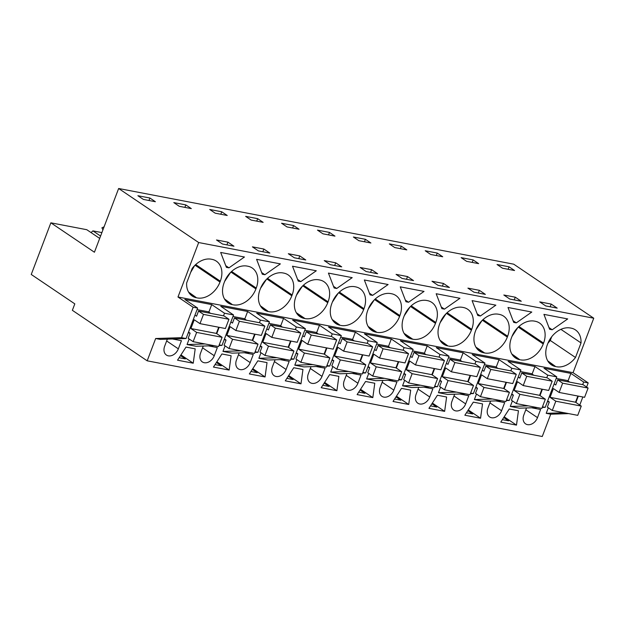 <?xml version="1.0" encoding="UTF-8"?>
<svg xmlns="http://www.w3.org/2000/svg" width="625" height="625" viewBox="0 0 625 625"><rect width="100%" height="100%" fill="white"/><g stroke="black" fill="none" stroke-linecap="round" stroke-linejoin="round"><path stroke-width="0.94" d="M50.867 222.82L94.43 252.234L118.641 188.5L198.672 242.539L177.984 297.008L193.109 307.219L181.547 337.672L155.656 338.516L147.188 360.82L72.367 310.312L74.812 303.875L31.25 274.469L50.867 222.82L86.781 229.703L99.688 238.406M193.109 307.219L197.641 308.086L186.07 338.539L181.547 337.672M208.852 312.164L211.719 304.602L224.508 313.234L233.555 314.969L221.984 345.422L219.211 344.891M244.766 319.047L247.641 311.484L220.773 306.336L233.555 314.969M247.641 311.484L260.422 320.117L269.469 321.844L257.898 352.297L255.125 351.766M280.68 325.93L283.555 318.367L256.688 313.219L269.469 321.844M283.555 318.367L296.336 326.992L305.383 328.727L293.82 359.18L291.047 358.648M316.594 332.805L319.469 325.242L292.602 320.094L305.383 328.727M319.469 325.242L332.25 333.875L341.305 335.609L329.734 366.055L326.961 365.523M352.516 339.688L355.383 332.125L328.516 326.977L341.305 335.609M355.383 332.125L368.164 340.75L377.219 342.484L365.648 372.938L362.875 372.406M388.43 346.562L391.305 339L364.438 333.859L377.219 342.484M391.305 339L404.086 347.633L413.133 349.367L401.562 379.82L398.789 379.289M424.344 353.445L427.219 345.883L400.352 340.734L413.133 349.367M427.219 345.883L440 354.508L449.047 356.242L437.484 386.695L434.703 386.164M460.258 360.328L463.133 352.758L436.266 347.617L449.047 356.242M463.133 352.758L475.914 361.391L484.969 363.125L473.398 393.578L470.625 393.047M496.18 367.203L499.047 359.641L472.18 354.492L484.969 363.125M499.047 359.641L511.828 368.273L520.883 370L509.312 400.453L506.539 399.922M532.094 374.086L534.969 366.523L508.102 361.375L520.883 370M534.969 366.523L547.75 375.148L556.797 376.883L545.227 407.336L542.453 406.805M568.008 380.961L570.883 373.398L544.016 368.25L556.797 376.883M570.883 373.398L583.664 382.031L588.188 382.898L586.609 387.055M177.984 297.008L573.055 372.68L588.188 382.898M211.719 304.602L184.852 299.461L197.641 308.086M198.672 242.539L593.75 318.211L573.055 372.68M188.555 292.055L196.562 297.805A20.617 15.273 124 0 1 192.195 296.023A20.617 15.273 124 0 1 186.641 283.008L192.164 268.453A20.617 15.273 124 0 1 211.227 259.203L211.937 259.336A20.617 15.273 124 0 1 216.305 261.125A20.617 15.273 124 0 1 220.32 281.188L219.992 282.047L195.031 265.195M197.273 297.938A20.617 15.273 124 0 0 219.992 282.047M550.93 329.516L549.641 329.273L543.93 314.375L567.703 318.93L552.211 329.766L550.93 329.516M513.727 322.391L508.008 307.492L531.789 312.047L516.289 322.883L513.727 322.391M472.094 300.617L495.867 305.164L480.375 316L477.812 315.516L472.094 300.617M405.977 301.75L400.266 286.852L424.039 291.406L408.547 302.242L405.977 301.75M376.148 332.203L376.852 332.336A20.617 15.273 124 0 0 399.578 316.445L399.898 315.586A20.617 15.273 124 0 0 395.883 295.523A20.617 15.273 124 0 0 391.516 293.734L390.805 293.602A20.617 15.273 124 0 0 368.086 309.492L367.758 310.352A20.617 15.273 124 0 0 371.773 330.422A20.617 15.273 124 0 0 376.148 332.203L368.492 327.031M448.062 296.008L459.953 298.289L444.461 309.125L441.898 308.633L436.18 293.734L448.062 296.008M507.32 337.086L507.648 336.227A20.617 15.273 124 0 0 503.633 316.156A20.617 15.273 124 0 0 499.266 314.375L498.555 314.242A20.617 15.273 124 0 0 475.836 330.133L475.508 330.992A20.617 15.273 124 0 0 479.523 351.055A20.617 15.273 124 0 0 483.891 352.844L484.602 352.977A20.617 15.273 124 0 0 507.32 337.086L482.359 320.227M439.969 340.211L447.977 345.961A20.617 15.273 124 0 1 443.609 344.18A20.617 15.273 124 0 1 439.594 324.109L439.914 323.25A20.617 15.273 124 0 1 462.641 307.359L463.344 307.492A20.617 15.273 124 0 1 467.711 309.281A20.617 15.273 124 0 1 471.734 329.344L471.406 330.203L446.438 313.352M448.688 346.094A20.617 15.273 124 0 0 471.406 330.203M364.344 279.977L388.125 284.531L372.625 295.367L370.062 294.875L364.344 279.977M412.063 339.086L412.766 339.219A20.617 15.273 124 0 0 435.492 323.328L435.812 322.469A20.617 15.273 124 0 0 431.797 302.398A20.617 15.273 124 0 0 427.43 300.617L426.727 300.484A20.617 15.273 124 0 0 404 316.375L403.672 317.234A20.617 15.273 124 0 0 407.695 337.297A20.617 15.273 124 0 0 412.063 339.086L404.406 333.914M328.43 273.094L352.203 277.648L336.711 288.484L335.43 288.242L334.148 287.992L328.43 273.094M260.391 305.82L268.398 311.562A20.617 15.273 124 0 1 264.031 309.781A20.617 15.273 124 0 1 260.008 289.711L260.336 288.852A20.617 15.273 124 0 1 283.062 272.961L283.766 273.102A20.617 15.273 124 0 1 288.133 274.883A20.617 15.273 124 0 1 292.156 294.953L291.828 295.805L266.859 278.953M269.102 311.703A20.617 15.273 124 0 0 291.828 295.805M262.312 274.234L256.602 259.336L280.375 263.891L264.883 274.727L262.312 274.234M224.477 298.938L232.484 304.688A20.617 15.273 124 0 1 228.109 302.898A20.617 15.273 124 0 1 224.094 282.836L224.422 281.977A20.617 15.273 124 0 1 247.141 266.086L247.852 266.219A20.617 15.273 124 0 1 252.219 268A20.617 15.273 124 0 1 256.234 288.07L255.914 288.93L230.945 272.07M233.188 304.82A20.617 15.273 124 0 0 255.914 288.93M300.797 281.609L298.234 281.117L292.516 266.219L316.289 270.773L300.797 281.609L297.586 279.438M332.219 319.578L340.227 325.32A20.617 15.273 124 0 1 335.859 323.539A20.617 15.273 124 0 1 331.844 303.469L332.172 302.617A20.617 15.273 124 0 1 354.891 286.719L355.602 286.859A20.617 15.273 124 0 1 359.969 288.641A20.617 15.273 124 0 1 363.984 308.711L363.656 309.562L338.695 292.711M340.938 325.461A20.617 15.273 124 0 0 363.656 309.562M327.742 302.688L328.07 301.828A20.617 15.273 124 0 0 324.047 281.766A20.617 15.273 124 0 0 319.68 279.977L318.977 279.844A20.617 15.273 124 0 0 296.25 295.734L295.93 296.594A20.617 15.273 124 0 0 299.945 316.656A20.617 15.273 124 0 0 304.312 318.445L305.023 318.578A20.617 15.273 124 0 0 327.742 302.688L302.773 285.828M520.516 359.859A20.617 15.273 124 0 0 543.242 343.961L543.562 343.109A20.617 15.273 124 0 0 539.547 323.039A20.617 15.273 124 0 0 535.18 321.258L534.469 321.117A20.617 15.273 124 0 0 511.75 337.016L511.422 337.867A20.617 15.273 124 0 0 515.438 357.938A20.617 15.273 124 0 0 519.812 359.719L511.805 353.977M244.461 257.008L228.961 267.844L227.68 267.602L226.398 267.352L220.68 252.453L244.461 257.008M547.719 360.852L555.727 366.602A20.617 15.273 124 0 1 551.359 364.812A20.617 15.273 124 0 1 547.336 344.75L547.664 343.891A20.617 15.273 124 0 1 570.391 328L571.094 328.133A20.617 15.273 124 0 1 575.461 329.922A20.617 15.273 124 0 1 581.023 342.93L575.492 357.492L550.281 340.469L551.688 336.773M556.43 366.734A20.617 15.273 124 0 0 575.492 357.492M118.641 188.5L513.719 264.18L593.75 318.211M149.914 198.023L155.391 201.727L143.375 199.422L137.891 195.727L149.914 198.023L148.977 200.492M551.469 307.031L545.742 305.938L539.742 301.883L551.195 304.078L557.195 308.133L551.469 307.031M521.281 301.25L509.828 299.055L503.828 295.008L515.281 297.203L521.281 301.25M437.242 253.062L442.719 256.758L430.703 254.461L425.219 250.758L437.242 253.062L436.305 255.531M473.641 289.227L479.367 290.32L485.367 294.375L473.914 292.18L467.914 288.125L473.641 289.227M443.445 283.445L431.992 281.25L437.992 285.297L443.719 286.398L449.445 287.492L443.445 283.445L442.422 286.148M401.328 246.18L406.805 249.883L394.781 247.578L389.305 243.883L401.328 246.18L400.383 248.648M371.891 272.633L366.164 271.539L360.164 267.492L371.617 269.68L377.617 273.734L371.891 272.633M365.406 239.305L353.391 237L358.867 240.695L370.891 243L365.406 239.305L364.469 241.773M293.578 225.547L299.055 229.242L287.039 226.938L281.555 223.242L293.578 225.547L292.641 228.016M221.742 211.781L227.227 215.484L215.203 213.18L209.727 209.484L221.742 211.781L220.805 214.258M258.141 247.945L263.867 249.047L269.867 253.094L258.414 250.898L252.414 246.852L258.141 247.945M185.828 204.906L191.305 208.602L179.289 206.305L173.812 202.602L185.828 204.906L184.891 207.375M329.977 261.703L335.703 262.805L341.703 266.852L330.25 264.656L324.25 260.609L329.977 261.703M299.781 255.922L288.328 253.727L294.328 257.781L305.781 259.977L299.781 255.922L298.758 258.625M257.664 218.664L263.141 222.359L251.117 220.062L245.641 216.359L257.664 218.664L256.727 221.133M396.078 274.367L407.531 276.562L413.531 280.609L402.078 278.422L396.078 274.367M473.156 259.938L478.633 263.641L466.617 261.336L461.141 257.641L473.156 259.938L472.219 262.414M227.953 242.164L233.953 246.219L222.5 244.023L216.5 239.969L227.953 242.164L226.922 244.867M329.492 232.422L334.969 236.125L322.953 233.82L317.477 230.117L329.492 232.422L328.555 234.891M509.07 266.82L497.055 264.516L502.531 268.219L514.555 270.516L509.07 266.82L508.133 269.289M91.055 232.586L92.898 230.875L101.891 232.594M147.188 360.82L542.266 436.5L550.734 414.195L546.211 413.328L548.312 407.781M155.656 338.516L160.18 339.383L186.07 338.539M512.398 400.906L510.297 406.445L519.344 408.18L537.297 407.594M476.484 394.023L474.375 399.57L483.43 401.305L501.383 400.719M440.57 387.148L438.461 392.688L447.508 394.422L465.469 393.836M404.648 380.266L402.547 385.812L411.594 387.539L429.547 386.953M368.734 373.383L366.633 378.93L375.68 380.664L393.633 380.078M332.82 366.508L330.711 372.047L339.766 373.781L357.719 373.195M296.906 359.625L294.797 365.172L303.844 366.906L321.805 366.32M260.984 352.75L258.883 358.289L267.93 360.023L285.883 359.438M225.07 345.867L222.969 351.414L232.016 353.148L249.969 352.555M189.156 338.984L187.047 344.531L196.102 346.266L214.055 345.68M172.492 338.984L181.438 340.695L178.344 348.844L166.656 340.953M167.344 339.148L164.656 346.227A9.07 6.719 124 0 0 166.422 355.055A9.07 6.719 124 0 0 178.344 348.844M508.625 423.609L500.773 422.109L509.242 409.008L518.438 410.766L516.484 425.117L508.625 423.609M418.75 387.305L416.062 394.383A9.07 6.719 124 0 0 417.836 403.211A9.07 6.719 124 0 0 429.758 397L432.852 388.852L423.906 387.141M346.922 373.547L344.234 380.625A9.07 6.719 124 0 0 346 389.453A9.07 6.719 124 0 0 357.922 383.242L361.016 375.094L352.078 373.383M372.82 397.602L357.109 394.594L365.578 381.492L374.773 383.25L372.82 397.602L360.531 389.305M265.07 376.961L267.023 362.609L257.828 360.852L249.359 373.953L265.07 376.961L252.781 368.664M302.945 369.492L300.984 383.836L285.273 380.828L293.75 367.727L302.945 369.492M239.172 352.914L236.484 359.984A9.07 6.719 124 0 0 238.258 368.812A9.07 6.719 124 0 0 250.172 362.602L253.273 354.453L244.328 352.742M490.586 401.07L487.898 408.141A9.07 6.719 124 0 0 489.664 416.969A9.07 6.719 124 0 0 501.586 410.758L504.68 402.609L495.742 400.898M329.664 374.609L338.859 376.367L336.898 390.719L321.195 387.711L329.664 374.609M190.594 347.969L195.195 348.852L193.234 363.203L177.531 360.195L186 347.094L190.594 347.969M231.109 355.734L229.156 370.078L213.445 367.07L221.914 353.969L231.109 355.734M208.414 345.859L217.352 347.578L214.258 355.727A9.07 6.719 124 0 1 202.336 361.93A9.07 6.719 124 0 1 200.57 353.102L203.258 346.031M275.086 359.789L272.398 366.859A9.07 6.719 124 0 0 274.172 375.695A9.07 6.719 124 0 0 286.094 369.484L289.188 361.336L280.242 359.625M477.922 403.008L482.523 403.891L480.562 418.234L464.859 415.227L473.328 402.125L477.922 403.008M382.836 380.43L380.148 387.5A9.07 6.719 124 0 0 381.922 396.328A9.07 6.719 124 0 0 393.836 390.125L396.938 381.977L387.992 380.258M446.609 397.008L444.648 411.359L428.938 408.352L437.414 395.25L446.609 397.008M454.672 394.188L451.984 401.258A9.07 6.719 124 0 0 453.75 410.086A9.07 6.719 124 0 0 465.672 403.883L468.766 395.734L459.82 394.023M316.156 366.5L325.102 368.211L322.008 376.367A9.07 6.719 124 0 1 310.086 382.57A9.07 6.719 124 0 1 308.32 373.742L311.008 366.672M531.656 407.781L540.602 409.492L537.5 417.641L525.812 409.75M526.5 407.945L523.812 415.016A9.07 6.719 124 0 0 525.578 423.852A9.07 6.719 124 0 0 537.5 417.641M401.492 388.367L410.687 390.133L408.734 404.477L393.023 401.469L401.492 388.367M224.508 313.234L223.516 315.828M219.148 327.328L216.742 333.672M218.969 345.516L221.984 345.422M225.961 340L224.172 339.656M260.422 320.117L259.43 322.711M255.07 334.203L252.656 340.547M222.969 351.414L240.922 350.828M254.891 352.398L257.898 352.297M261.875 346.875L260.094 346.539M296.336 326.992L295.352 329.594M290.984 341.086L288.57 347.43M258.883 358.289L276.836 357.703M290.805 359.273L293.82 359.18M297.789 353.758L296.008 353.414M332.25 333.875L331.266 336.469M326.898 347.961L324.492 354.312M294.797 365.172L312.75 364.586M326.719 366.156L329.734 366.055M333.703 360.641L331.922 360.297M368.164 340.75L367.18 343.352M362.812 354.844L360.406 361.188M330.711 372.047L348.672 371.461M362.633 373.039L365.648 372.938M369.625 367.516L367.836 367.172M404.086 347.633L403.094 350.227M398.734 361.719L396.32 368.07M366.633 378.93L384.586 378.344M398.555 379.914L401.562 379.82M405.539 374.398L403.758 374.055M440 354.508L439.016 357.109M434.648 368.602L432.234 374.945M402.547 385.812L420.5 385.219M434.469 386.797L437.484 386.695M441.453 381.273L439.672 380.938M475.914 361.391L474.93 363.984M470.563 375.484L468.156 381.828M438.461 392.688L456.414 392.102M470.383 393.672L473.398 393.578M477.367 388.156L475.586 387.812M511.828 368.273L510.844 370.867M506.477 382.359L504.07 388.703M474.375 399.57L492.336 398.984M506.297 400.555L509.312 400.453M513.289 395.039L511.5 394.695M547.75 375.148L546.758 377.75M542.398 389.242L539.984 395.586M510.297 406.445L528.25 405.859M542.219 407.438L545.227 407.336M549.203 401.914L547.422 401.57M583.664 382.031L582.68 384.625M578.312 396.117L575.898 402.469M546.211 413.328L564.164 412.742M582.836 396.984L579.766 405.07M568.688 413.609L550.734 414.195M190.039 333.117L188.258 332.781M187.047 344.531L205.008 343.945M194.641 265.578L190.688 272.352M552.211 329.766L549 327.594M516.289 322.883L513.086 320.719M480.375 316L477.172 313.836M408.547 302.242L405.336 300.078M374.18 300.016L368.305 308.93M444.461 309.125L441.25 306.961M481.93 320.656L476.055 329.57M446.008 313.773L440.141 322.695M372.625 295.367L369.422 293.203M410.094 306.891L404.219 315.812M336.711 288.484L333.508 286.32M266.43 279.375L260.555 288.297M264.883 274.727L261.672 272.562M230.516 272.5L224.641 281.414M338.266 293.133L332.391 302.055M302.344 286.258L296.477 295.172M517.844 327.531L511.969 336.453M228.961 267.844L225.758 265.68M560.906 329.352L581.023 342.93M550.281 340.469L547.93 343.227M551.195 304.078L550.172 306.781M515.281 297.203L514.25 299.906M479.367 290.32L478.336 293.023M371.617 269.68L370.586 272.391M263.867 249.047L262.844 251.75M335.703 262.805L334.672 265.508M407.531 276.562L406.508 279.266M100.578 236.055L92.898 230.875M102.922 229.875L101.914 227.813L104.094 226.812M502.367 419.641L508.617 420.836L503.727 417.539M466.453 412.758L472.695 413.953L467.812 410.656M430.539 405.883L436.781 407.078L431.898 403.773M394.625 399L400.867 400.195L395.984 396.898M322.789 385.242L329.031 386.438L324.148 383.141M215.039 364.602L221.289 365.797L216.398 362.5M286.875 378.359L293.117 379.555L288.234 376.258M250.961 371.484L257.203 372.68L252.32 369.383M358.703 392.117L364.953 393.32L360.062 390.016M180.484 355.617L185.367 358.922L179.125 357.727M516.484 425.117L504.195 416.82M300.984 383.836L288.695 375.547M336.898 390.719L324.609 382.422M193.234 363.203L180.945 354.906M229.156 370.078L216.867 361.781M480.562 418.234L468.273 409.938M444.648 411.359L432.359 403.062M408.734 404.477L396.445 396.18M203.492 314.391L199.977 323.648L225.43 328.523L228.945 319.266L203.492 314.391L198.531 311.047L196.578 316.195L194.969 315.109M188.516 332.094L190.125 333.18L188.172 338.328L193.133 341.672L218.578 346.547L222.102 337.289L196.648 332.414L193.133 341.672M199.977 323.648L194.234 319.773L190.906 328.539L196.648 332.414M198.531 311.047L223.984 315.922L228.945 319.266M197.055 309.617L208.242 311.758L210.617 313.359M190.906 328.539L216.359 333.414L222.102 337.289M218.703 327.242L216.359 333.414M239.406 321.273L235.891 330.531L261.344 335.406L264.859 326.148L239.406 321.273L234.453 317.922L232.492 323.07L230.891 321.984M224.437 338.969L226.047 340.055L224.086 345.203L229.047 348.547L254.5 353.422L258.016 344.164L232.562 339.289L229.047 348.547M235.891 330.531L230.148 326.656L226.82 335.414L232.562 339.289M234.453 317.922L259.906 322.805L264.859 326.148M232.977 316.5L244.164 318.641L246.531 320.242M226.82 335.414L252.273 340.289L258.016 344.164M254.617 334.117L252.273 340.289M275.32 328.148L271.805 337.406L297.258 342.289L300.773 333.023L275.32 328.148L270.367 324.805L268.414 329.953L266.805 328.867M260.352 345.852L261.961 346.938L260.008 352.086L264.961 355.43L290.414 360.305L293.93 351.047L268.477 346.172L264.961 355.43M271.805 337.406L266.07 333.539L262.742 342.297L268.477 346.172M270.367 324.805L295.82 329.68L300.773 333.023M268.891 323.375L280.078 325.516L282.445 327.117M262.742 342.297L288.188 347.172L293.93 351.047M290.539 341L288.188 347.172M311.242 335.031L307.719 344.289L333.172 349.164L336.688 339.906L311.242 335.031L306.281 331.688L304.328 336.828L302.719 335.742M296.266 352.727L297.875 353.812L295.922 358.961L300.875 362.312L326.328 367.188L329.844 357.922L304.391 353.047L300.875 362.312M307.719 344.289L301.984 340.414L298.656 349.18L304.391 353.047M306.281 331.688L331.734 336.562L336.688 339.906M304.805 330.258L315.992 332.398L318.359 334M298.656 349.18L324.109 354.055L329.844 357.922M326.453 347.875L324.109 354.055M347.156 341.914L343.641 351.172L369.094 356.047L372.609 346.789L347.156 341.914L342.195 338.562L340.242 343.711L338.633 342.625M332.18 359.609L333.789 360.695L331.836 365.844L336.789 369.188L362.242 374.062L365.766 364.805L340.312 359.93L336.789 369.188M343.641 351.172L337.898 347.297L334.57 356.055L340.312 359.93M342.195 338.562L367.648 343.438L372.609 346.789M340.719 337.133L351.906 339.281L354.281 340.875M334.57 356.055L360.023 360.93L365.766 364.805M362.367 354.758L360.023 360.93M383.07 348.789L379.555 358.047L405.008 362.922L408.523 353.664L383.07 348.789L378.117 345.445L376.156 350.594L374.555 349.508M368.102 366.492L369.711 367.578L367.75 372.719L372.711 376.07L398.164 380.945L401.68 371.688L376.227 366.812L372.711 376.07M379.555 358.047L373.812 354.172L370.484 362.938L376.227 366.812M378.117 345.445L403.57 350.32L408.523 353.664M376.633 344.016L387.828 346.156L390.195 347.758M370.484 362.938L395.938 367.812L401.68 371.688M398.281 361.633L395.938 367.812M418.984 355.672L415.469 364.93L440.922 369.805L444.438 360.547L418.984 355.672L414.031 352.32L412.078 357.469L410.469 356.383M404.016 373.367L405.625 374.453L403.672 379.602L408.625 382.945L434.078 387.82L437.594 378.562L412.141 373.688L408.625 382.945M415.469 364.93L409.734 361.055L406.406 369.812L412.141 373.688M414.031 352.32L439.484 357.195L444.438 360.547M412.555 350.891L423.742 353.039L426.109 354.641M406.406 369.812L431.852 374.688L437.594 378.562M434.203 368.516L431.852 374.688M454.906 362.547L451.383 371.805L476.836 376.68L480.352 367.422L454.906 362.547L449.945 359.203L447.992 364.352L446.383 363.266M439.93 380.25L441.539 381.336L439.586 386.484L444.539 389.828L469.992 394.703L473.508 385.445L448.055 380.57L444.539 389.828M451.383 371.805L445.648 367.93L442.32 376.695L448.055 380.57M449.945 359.203L475.398 364.078L480.352 367.422M448.469 357.773L459.656 359.914L462.023 361.516M442.32 376.695L467.773 381.57L473.508 385.445M470.117 375.398L467.773 381.57M490.82 369.43L487.305 378.688L512.758 383.562L516.273 374.305L490.82 369.43L485.859 366.086L483.906 371.227L482.297 370.141M475.844 387.125L477.453 388.211L475.5 393.359L480.453 396.703L505.906 401.586L509.43 392.32L483.977 387.445L480.453 396.703M487.305 378.688L481.562 374.812L478.234 383.57L483.977 387.445M485.859 366.086L511.312 370.961L516.273 374.305M484.383 364.656L495.57 366.797L497.945 368.398M478.234 383.57L503.688 388.445L509.43 392.32M506.031 382.273L503.688 388.445M526.734 376.305L523.219 385.57L548.672 390.445L552.188 381.18L526.734 376.305L521.781 372.961L519.82 378.109L518.219 377.023M511.766 394.008L513.375 395.094L511.414 400.242L516.375 403.586L541.828 408.461L545.344 399.203L519.891 394.328L516.375 403.586M523.219 385.57L517.477 381.695L514.148 390.453L519.891 394.328M521.781 372.961L547.234 377.836L552.188 381.18M520.297 371.531L531.492 373.68L533.859 375.273M514.148 390.453L539.602 395.328L545.344 399.203M541.945 389.156L539.602 395.328M562.648 383.188L559.133 392.445L584.586 397.32L588.102 388.062L562.648 383.188L557.695 379.844L555.742 384.984L554.133 383.906M547.68 400.891L549.289 401.977L547.336 407.117L552.289 410.469L577.742 415.344L581.258 406.086L555.805 401.211L552.289 410.469M559.133 392.445L553.398 388.57L550.07 397.336L555.805 401.211M557.695 379.844L583.148 384.719L588.102 388.062M556.219 378.414L567.406 380.555L569.773 382.156M550.07 397.336L575.516 402.211L581.258 406.086M577.867 396.031L575.516 402.211M195.695 264.562L220.32 281.188M196.562 297.805L188.906 292.641M368.141 326.453L376.852 332.336M375.273 298.961L399.898 315.586M399.578 316.445L374.609 299.594M483.023 319.602L507.648 336.227M475.883 347.094L484.602 352.977M483.891 352.844L476.234 347.672M447.109 312.727L471.734 329.344M447.977 345.961L440.32 340.797M404.055 333.336L412.766 339.219M411.195 305.844L435.812 322.469M435.492 323.328L410.523 306.469M267.531 278.328L292.156 294.953M268.398 311.562L260.742 306.398M231.609 271.445L256.234 288.07M232.484 304.688L224.828 299.516M339.359 292.086L363.984 308.711M340.227 325.32L332.57 320.156M303.445 285.203L328.07 301.828M296.305 312.695L305.023 318.578M304.312 318.445L296.656 313.273M518.273 327.109L543.242 343.961M519.812 359.719L512.156 354.555M518.938 326.484L543.562 343.109M555.727 366.602L548.07 361.43M418.07 389.109L429.758 397M346.234 375.352L357.922 383.242M238.484 354.711L250.172 362.602M489.898 402.867L501.586 410.758M202.57 347.836L214.258 355.727M274.406 361.594L286.094 369.484M382.148 382.234L393.836 390.125M453.984 395.992L465.672 403.883M310.32 368.477L322.008 376.367"/></g></svg>
